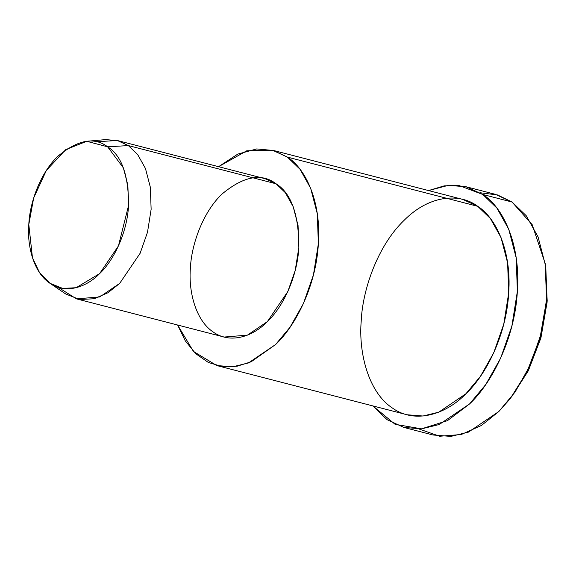 <?xml version="1.0" encoding="UTF-8"?>
<svg xmlns="http://www.w3.org/2000/svg" width="576" height="576" viewBox="0 0 576 576"><rect width="100%" height="100%" fill="white"/><g stroke="black" fill="none" stroke-linecap="round" stroke-linejoin="round"><path stroke-width="0.86" d="M510.214 398.678L528.566 370.138L540.936 337.889L547.135 302.004L545.796 267.422L545.177 263.462L546.588 299.974L540.043 337.853L526.99 371.887L510.214 398.678L498.852 411.502L481.457 425.448L461.254 434.527L439.697 436.248L419.047 429.012M480.139 192.751L497.57 194.954L512.042 202.032L532.181 224.662L545.177 263.462M50.033 283.342L65.758 293.998L79.567 299.513L94.154 298.75L107.885 292.788L119.678 283.399L140.119 253.296L147.506 232.222L151.135 209.297L150.336 187.222L145.462 168.494L137.664 154.555L128.362 145.584L107.626 146.808L123.365 167.875L127.85 185.112L128.585 205.416L118.447 245.902L99.641 273.593L76.162 287.719L62.741 288.418L50.033 283.342L39.528 272.592L32.465 257.76L28.8 224.539L33.667 197.986L46.354 170.46L65.714 149.638L86.767 141.293L107.626 146.808L128.362 145.584L118.116 140.717L105.682 139.594L86.767 141.293M107.626 146.808C94.298 136.613 77.666 139.795 57.737 156.37C39.607 173.83 29.628 203.882 28.8 224.539C27.014 245.383 33.408 272.29 49.752 283.154C65.801 294.718 86.94 286.884 99.641 273.593C112.752 261.432 127.015 234.353 128.585 205.416C128.578 175.046 121.594 155.513 107.626 146.808M95.882 141.761L117.374 140.515L128.362 145.584L137.664 154.555L145.462 168.494L150.336 187.222L151.135 209.297L147.506 232.222L140.119 253.296L119.678 283.399L99.706 296.95L76.435 298.858L58.234 287.352M76.435 298.858L224.15 337.054L247.421 335.138L267.394 321.588L287.834 291.492L295.222 270.41L298.85 247.493L298.051 225.418L293.177 206.683L285.379 192.744L276.077 183.78L128.362 145.584L276.077 183.78L265.09 178.711L117.374 140.515M216.778 365.558L407.11 414.77L423.043 416.023L438.761 412.164L465.926 393.739L480.442 376.337L493.726 352.8L503.77 324.137L508.702 292.961L507.622 262.937L500.99 237.463L490.385 218.506L477.727 206.316L287.395 157.104L273.528 150.494L256.694 148.939L237.816 154.087L218.578 166.68L246.773 150.782L272.462 150.206L287.395 157.104L300.053 169.301L310.658 188.258L317.29 213.725L318.37 243.749L313.438 274.925L303.394 303.595L290.11 327.125L275.594 344.527L248.429 362.952L232.711 366.811L216.778 365.558L193.45 351.439L177.631 325.03L185.292 340.855L195.703 353.678L208.361 362.47L222.458 366.646L237.017 366.235L251.143 361.8L275.594 344.527C294.97 326.556 316.058 286.524 318.37 243.749C321.451 200.83 304.956 167.998 287.395 157.104L477.727 206.316L462.794 199.418L272.462 150.206M276.077 183.78C291.254 193.241 298.843 214.481 298.85 247.493C297.151 278.942 281.642 308.376 267.394 321.588C253.591 336.038 230.609 344.556 213.163 331.985C195.401 320.177 188.446 290.93 190.39 268.272C191.29 245.815 202.14 213.156 221.846 194.17C243.504 176.162 261.583 172.699 276.077 183.78M403.834 427.435L433.116 435.01L450.922 436.406L468.49 432.101L498.852 411.502L515.081 392.054L529.92 365.753L541.145 333.713L546.66 298.872L545.45 265.313L538.042 236.844L526.183 215.662L512.042 202.032L482.76 194.458L458.741 185.422L444.175 185.868L428.537 190.562L448.308 185.35L466.07 186.754L482.76 194.458L496.908 208.087L508.759 229.277L516.168 257.746L517.378 291.298L511.862 326.146L500.638 358.178L485.798 384.487L469.57 403.934L439.207 424.526L421.639 428.839L403.834 427.435L387.065 419.674L372.852 405.907L395.093 424.296L421.51 428.846L447.473 420.638L469.57 403.934C491.22 383.846 514.793 339.106 517.378 291.298C520.826 243.324 502.38 206.64 482.76 194.458L512.042 202.032L495.346 194.321L466.07 186.754M477.727 206.316C495.281 217.21 511.783 250.042 508.702 292.961C506.39 335.736 485.302 375.768 465.926 393.739C447.149 413.381 415.894 424.973 392.177 407.873C368.006 391.817 358.553 352.044 361.202 321.228C362.419 290.686 377.172 246.269 403.978 220.45C430.459 193.73 461.002 193.471 477.727 206.316M545.472 265.478L547.2 301.025L540.878 338.105L527.99 371.29L511.452 397.066"/></g></svg>
